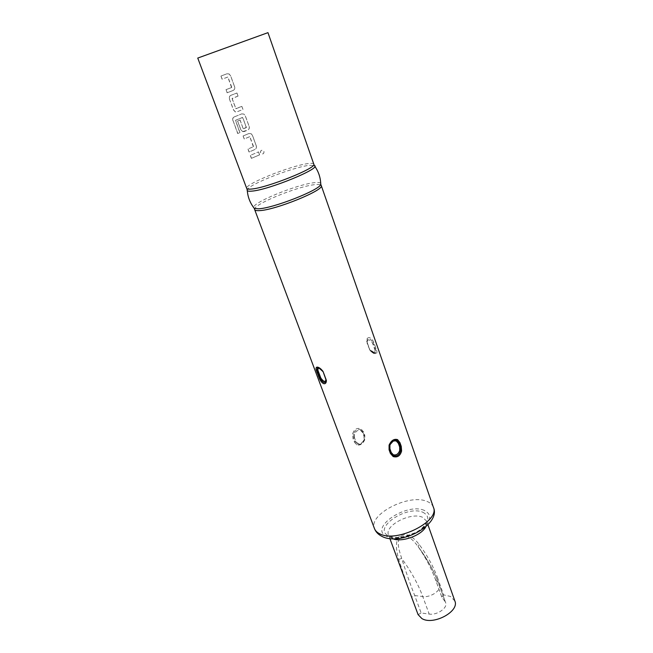 <?xml version="1.0" encoding="UTF-8"?>
<svg xmlns="http://www.w3.org/2000/svg" width="653" height="653" viewBox="0 0 653 653"><rect width="100%" height="100%" fill="white"/><g stroke="black" fill="none" stroke-linecap="round" stroke-linejoin="round"><path stroke-width="0.49" stroke-dasharray="3.27 2.45" d="M260.539 152.778C260.498 150.41 261.494 149.733 263.534 150.745L263.967 151.439C264.065 153.643 263.135 154.386 261.167 153.659L260.482 152.786C260.425 150.41 261.437 149.725 263.502 150.737L263.926 151.431C264.032 153.643 263.094 154.386 261.102 153.659L260.482 152.786M454.855 600.989L450.464 596.434L443.656 594.891L437.486 577.603L435.51 579.554L438.889 584.255L445.648 602.703C447.982 607.821 437.037 615.444 429.184 614.073L421.144 612.979L414.704 595.544C410.215 584.117 405.88 571.759 401.701 558.47C399.652 551.712 395.857 542.488 400.542 536.407C407.431 533.379 413.863 540.962 417.838 546.218L418.083 546.569C425.511 557.254 431.355 568.314 435.6 579.733L441.803 597.046L445.126 601.699M408.435 588.639L398.673 559.425C396.738 551.826 394.192 541.353 400.118 535.501C407.366 531.877 414.892 538.782 419.202 544.52C427.078 555.083 433.176 566.11 437.486 577.603M422.834 512.238C430.27 516.213 429.348 522.065 420.083 529.803C410.99 536.399 396.2 539.354 389.074 536.089C371.5 528.889 406.272 504.875 422.834 512.238M231.562 87.535L227.848 77.062L222.085 79.184L220.926 76.05L226.926 73.805L229.015 73.969L230.566 75.764L234.549 86.637C235.031 88.457 234.533 89.747 233.064 90.489L227.113 92.783L225.971 89.681L231.644 87.51L225.971 89.681M236.092 108.667L241.871 106.406L242.924 109.467L236.786 111.883L235.309 111.916L233.464 109.949L229.481 99.183C228.958 97.379 229.366 96.113 230.705 95.395L236.892 93.02L238.019 96.105L232.084 98.627L235.88 108.692M241.806 106.415L235.749 108.553M232.95 120.772C232.411 118.993 232.721 117.752 233.896 117.067L241.667 113.9L243.879 114.112L245.226 115.752L249.103 126.331C249.56 128.102 249.071 129.367 247.634 130.135L242.541 131.628L240.786 129.727L237.57 121.042L239.986 120.038L243.283 128.78L246.401 127.319L242.549 117.409L235.447 120.323L239.822 132.6L237.692 133.547L233.088 120.732C232.541 118.952 232.852 117.711 234.019 117.026L233.896 117.067M253.331 146.721L249.773 136.681L244.198 138.967L243.087 135.963L248.883 133.538L251.152 133.767L252.401 135.334L256.229 145.766C256.678 147.521 256.196 148.778 254.768 149.553L249.03 152.018L247.928 149.039L253.413 146.713L247.928 149.039M258.474 151.896L259.559 154.851L251.372 158.352L250.279 155.39L258.539 151.888L250.279 155.39M267.967 32.65L197.753 58.068M363.525 431.813L360.856 428.809C356.758 427.609 354.016 429.323 352.62 433.976L352.987 438.449L354.277 441.934L356.628 444.815C360.072 445.762 362.799 444.032 364.815 439.616L364.79 435.29L363.525 431.813L363.019 432.278L360.717 429.69L360.856 428.809M369.32 337.601C367.623 337.503 366.717 338.646 366.611 341.029L369.696 349.796C371.451 352.122 373.222 353.461 375.002 353.82C376.569 354.048 377.189 353.11 376.846 351.012L373.753 342.148C372.439 339.519 370.961 338.001 369.32 337.601M375.124 350.628C374.544 353.795 372.765 353.493 369.778 349.722L367.1 342.107C367.639 338.891 369.418 339.168 372.43 342.947L375.124 350.628L375.94 350.808L375.548 352.955C374.063 353.902 372.145 352.84 369.794 349.763L368.406 347.29M369.778 349.722L369.696 349.796C370.186 350.824 371.353 351.918 373.19 353.085L375.557 352.963C374.634 351.33 378.609 357.313 369.867 349.698L372.847 352.644L374.332 353.33L374.749 352.84L369.867 349.698L367.092 343.543M368.831 347.747L366.953 340.654C368.21 337.642 370.243 338.27 373.051 342.539L372.43 342.947M367.508 343.992L367.1 342.107M325.888 378.887L323.023 371.459L319.709 368.251M325.978 379.328L322.966 371.435C321.341 369.141 319.799 367.876 318.329 367.631M325.472 377.369L326.108 379.875M354.497 437.804L354.448 434.416C355.787 431.062 357.868 429.756 360.701 430.49L362.676 432.653L363.95 436.131L363.999 439.485C362.676 442.824 360.603 444.138 357.779 443.436L355.787 441.289L354.497 437.804L352.987 438.449M360.701 430.49L360.717 429.69C357.264 428.613 354.889 430.098 353.591 434.155L353.812 438.073L355.101 441.567L357.256 444.089L358.326 444.391C360.807 444.669 362.815 443.06 364.341 439.591L364.292 435.755L363.019 432.278L362.676 432.653M356.628 444.815L357.779 443.436M364.815 439.616L363.999 439.485M354.448 434.416L352.62 433.976M389.261 447.648L389.555 445.175L389.261 447.648M418.075 614.604L421.144 612.979M398.673 559.425L401.701 558.47C411.047 571.261 418.067 583.945 422.76 596.532L429.184 614.073M419.202 544.52L418.083 546.569C427.389 559.18 434.327 571.734 438.889 584.255L439.412 585.227C441.697 590.222 430.629 597.797 422.76 596.532L414.704 595.544L411.61 597.168M441.803 597.046L443.656 594.891M258.539 151.888L259.559 154.851M259.625 154.843L251.372 158.352M251.487 158.328L250.385 155.365M253.511 146.443L249.887 136.804M249.724 136.665L244.198 138.967M244.312 138.942L243.087 135.963M243.202 135.93L248.883 133.538M248.964 133.522L251.209 133.759L252.474 135.326L256.229 145.766M256.294 145.766C256.751 147.513 256.27 148.77 254.85 149.537L249.03 152.018M249.144 151.994L248.042 149.015M246.295 127.596L242.769 117.401L235.57 120.291L239.945 132.567L237.692 133.547M237.831 133.506L233.088 120.732M234.019 117.026L241.667 113.9M241.749 113.883L243.944 114.095L245.291 115.736L249.103 126.331M249.168 126.323C249.634 128.094 249.144 129.359 247.716 130.118L244.067 131.596M244.165 131.579L242.655 131.604L240.9 129.702L237.57 121.042M237.684 121.009L239.986 120.038M240.084 120.013L243.161 128.641M246.377 127.58L243.504 128.755M241.871 106.406L242.989 109.451L236.892 111.859L235.415 111.883L233.578 109.916L229.481 99.183M229.595 99.15C229.064 97.338 229.472 96.081 230.803 95.371L230.705 95.395M230.803 95.371L236.892 93.02M236.957 93.004L238.019 96.105M238.084 96.089L232.182 98.35M232.182 98.595L235.847 108.529M231.75 87.233L227.97 77.201M227.799 77.038L222.085 79.184M222.2 79.144L220.926 76.05M221.041 76.009L226.926 73.805M227.007 73.781L229.081 73.944L230.631 75.748L234.549 86.637M234.615 86.62C235.096 88.441 234.607 89.722 233.137 90.473L227.113 92.783M227.228 92.75L226.085 89.649M425.748 526.898L426.638 521.094L422.385 517.2C410.77 511.87 384.217 525.608 388.511 534.897L392.902 538.782M254.67 209.621C251.674 204.92 298.878 185.664 315.701 184.579C319.015 184.277 320.868 184.595 321.252 185.525M320.729 183.297C320.133 182.546 318.313 182.309 315.252 182.595C298.658 183.738 252.172 202.487 253.65 207.581M247.299 190.643L247.242 189.729C248.76 184.464 293.377 166.997 309.212 165.364L314.224 165.478L314.762 166.221M313.791 164.123C313.456 163.323 311.636 163.136 308.33 163.552C291.613 165.307 243.969 184.415 246.703 188.407M369.696 349.796L366.611 341.029M433.388 507.267C432.408 504.598 430.172 502.614 426.678 501.3C408.688 493.57 368.023 514.499 374.471 528.587M424.221 510.36C406.035 502.328 367.851 528.628 387.082 536.578C394.902 540.178 411.227 536.921 421.242 529.648C431.429 521.127 432.425 514.703 424.221 510.36M373.753 342.148L373.051 342.539L375.94 350.808L376.846 351.012M376.201 348.588L374.724 348.726M374.879 344.792L373.394 344.947M324.035 373.508L325.586 377.63M318.501 367.688C317.962 366.553 322.917 370.12 323.096 371.394L324.149 373.769M355.787 441.289L354.277 441.934M364.79 435.29L363.95 436.131M389.874 538.57L388.511 534.897L391.139 536.839C398.501 538.039 399.734 537.509 403.325 536.986L416.532 532.211C423.544 528.122 426.907 524.416 426.638 521.094L427.944 524.792M358.326 444.383C360.701 444.799 362.717 443.191 364.358 439.559L364.619 437.42M358.301 444.383C359.476 443.795 360.644 446.023 364.341 439.591L364.627 437.494M389.686 444.783C390.518 442.84 391.416 441.624 392.355 441.11M441.714 596.866L435.51 579.554C431.323 568.265 425.503 557.27 418.067 546.561L417.838 546.218C427.364 558.984 434.555 571.987 439.412 585.227L445.648 602.703"/><path stroke-width="0.98" d="M389.874 538.57L418.075 614.604L421.903 618.579C433.274 625.672 459.728 611.412 454.855 600.989L427.944 524.792M197.753 58.068L267.967 32.65L313.791 164.123C317.489 167.756 266.359 188.195 251.07 189.084C248.434 189.321 246.981 189.092 246.703 188.407L197.753 58.068M323.88 383.719C322.321 383.18 320.884 381.572 319.57 378.887L316.215 369.941C315.734 367.827 316.223 366.896 317.693 367.166C319.399 367.574 321.17 368.994 323.023 371.426L326.386 380.47C326.345 382.862 325.512 383.948 323.88 383.719M389.074 449.754L389.074 445.15C391.237 440.44 394.069 438.604 397.587 439.632L399.954 442.669L401.244 446.325L401.603 451.003C400.216 455.9 397.399 457.753 393.155 456.561L390.388 453.427L389.074 449.754L389.588 449.248L389.261 447.648M318.329 367.631L317.317 368.023L317.121 370.161L317.938 370.349L320.852 378.12L320.256 378.52C322.982 382.87 324.925 383.67 326.084 380.919L326.084 380.152M320.852 378.12C323.855 382.046 325.553 382.438 325.945 379.295L325.888 378.887M322.966 371.435L322.868 371.516C314.713 363.737 317.864 369.41 317.244 367.917L318.501 367.688M398.371 443.346L396.355 441.085C393.449 440.334 391.294 441.73 389.898 445.281L389.931 448.84L391.245 452.513L393.286 454.757C396.183 455.476 398.322 454.072 399.701 450.546L399.669 447.003L398.371 443.346L399.954 442.669M392.355 441.11L393.857 440.342L389.547 445.175C391.196 441.444 393.302 439.747 395.881 440.081L396.91 440.4L399.089 443.06L400.387 446.717L400.599 450.815C399.285 455.076 396.844 456.684 393.286 455.614L390.902 452.921L389.588 449.248L389.931 448.84M401.603 451.003L399.701 450.546M393.155 456.561L393.286 454.757M396.355 441.085L397.587 439.632M395.906 440.098C394.714 440.734 393.457 438.253 389.555 445.175L389.074 445.15M392.902 538.782C401.693 542.602 421.438 535.46 425.748 526.898M433.388 507.267C441.461 524.604 400.248 546.675 381.646 536.227C378.095 534.374 375.712 531.828 374.471 528.587C375.344 530.865 377.214 532.66 380.087 533.966C397.13 542.986 440.269 521.086 433.388 507.267L321.252 185.525C325.17 189.876 274.562 210.446 259.127 210.633C256.474 210.764 254.988 210.429 254.67 209.621L254.295 208.405L258.18 208.805C272.538 208.593 320.011 189.974 320.762 184.342L320.729 183.297M313.791 164.123L314.224 165.478C322.966 167.65 268.228 190.219 251.568 191.141C248.156 191.427 246.712 190.954 247.242 189.729L246.703 188.407M316.966 372.39L317.733 372.349L320.256 378.52L319.57 378.887M318.403 376.21L319.856 376.095M253.65 207.581L254.295 208.405C250.181 203.173 247.846 197.247 247.299 190.643M319.709 368.251C318.419 367.9 317.823 368.602 317.938 370.349M316.215 369.941L317.121 370.161L317.733 372.349L318.419 372.267M326.108 379.875L326.386 380.47M326.067 379.997L323.023 371.426M399.669 447.003L401.244 446.325M390.388 453.427L391.245 452.513M389.686 444.783L389.898 445.281M321.252 185.525L320.762 184.342C320.574 177.689 318.574 171.649 314.762 166.221M374.471 528.587L254.67 209.621M389.27 447.721L389.539 445.207C390.412 442.032 392.526 440.326 395.881 440.089"/></g></svg>

